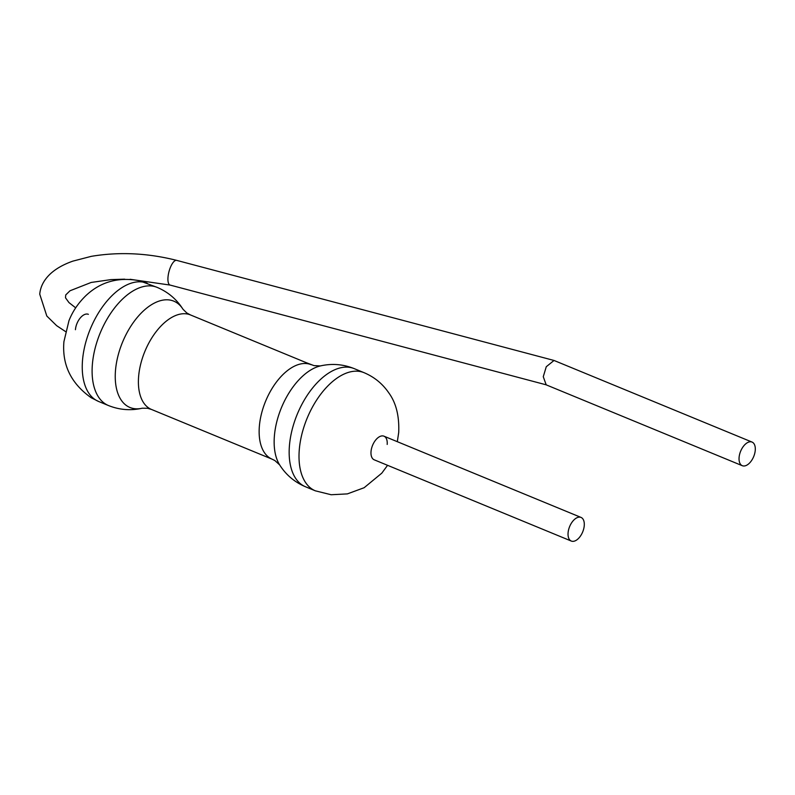 <?xml version="1.0" encoding="UTF-8"?>
<svg xmlns="http://www.w3.org/2000/svg" width="795" height="795" viewBox="0 0 795 795"><rect width="100%" height="100%" fill="white"/><g stroke="black" fill="none" stroke-linecap="round" stroke-linejoin="round"><path stroke-width="1.19" d="M568.087 532.799A12.78 7.056 -67.6 0 1 581.036 517.426A12.78 7.056 -67.6 0 1 584.245 525.684A12.78 7.056 -67.6 0 1 571.297 541.057A12.78 7.056 -67.6 0 1 568.087 532.799M546.195 384.83L543.263 376.711L546.264 366.734L554.026 360.463L752.04 442.07A12.78 7.056 112.4 0 0 739.092 457.443A12.78 7.056 112.4 0 0 742.301 465.701A12.78 7.056 112.4 0 0 755.25 450.328A12.78 7.056 112.4 0 0 752.04 442.07M387.185 444.435A12.78 7.056 112.4 0 0 383.975 436.187A12.78 7.056 112.4 0 0 371.026 451.56A12.78 7.056 112.4 0 0 374.236 459.818L571.297 541.057M65.518 331.555L56.644 325.672L46.825 316.042L39.75 294.2C40.396 286.697 43.924 279.92 50.324 273.887C55.958 268.68 63.481 264.427 72.911 261.118L91.286 256.348C119.111 251.687 147.582 253.029 176.679 260.372A12.78 4.561 104.9 0 0 168.003 277.177A12.78 4.561 104.9 0 0 170.13 285.077L130.142 279.293M75.436 329.696A12.78 7.056 -67.6 0 1 88.384 314.323M387.572 465.314L381.799 473.154L364.13 487.723L347.355 493.894L331.157 494.738L315.337 490.823A63.898 35.258 -67.6 0 1 299.298 449.553A63.898 35.258 -67.6 0 1 364.05 372.676L354.192 368.622C343.172 364.199 331.913 363.305 320.425 365.919L313.985 365.621L306.234 362.669L190.422 314.919L186.775 312.942L182.999 309.265C176.689 299.308 168.073 292.013 157.132 287.373L139.423 280.744C118.385 276.779 100.488 281.788 85.751 295.78C78.238 303.094 72.653 311.372 68.986 320.614L63.918 341.661C61.95 364.796 71.033 383.488 91.187 397.739L98.58 401.455A63.898 35.258 -67.6 0 1 82.531 360.185A63.898 35.258 -67.6 0 1 147.284 283.308M315.337 490.823L305.489 486.759A63.898 35.258 -67.6 0 1 289.45 445.488A63.898 35.258 -67.6 0 1 354.192 368.622M305.489 486.759C294.547 482.118 285.932 474.824 279.631 464.866A57.508 31.73 -67.6 0 1 274.404 435.839A57.508 31.73 -67.6 0 1 320.425 365.919M279.631 464.866L274.851 460.543L272.198 459.212A51.118 28.203 -67.6 0 1 259.369 426.2A51.118 28.203 -67.6 0 1 311.163 364.696M272.198 459.212L151.457 409.435L147.472 408.262L142.206 408.213A57.508 31.73 -67.6 0 1 115.504 370.331A57.508 31.73 -67.6 0 1 143.965 310.428A57.508 31.73 -67.6 0 1 182.999 309.265M142.206 408.213C130.718 410.826 119.459 409.932 108.428 405.52A63.898 35.258 -67.6 0 1 92.389 364.249A63.898 35.258 -67.6 0 1 157.132 287.373M151.457 409.435A51.118 28.203 -67.6 0 1 138.628 376.423A51.118 28.203 -67.6 0 1 190.422 314.919M124.696 279.174L111.071 279.602L91.177 282.454L69.99 290.781L65.737 294.945L65.498 297.787L68.956 302.577L75.684 307.844M383.975 436.187L581.036 517.426M176.679 260.372L554.026 360.463M545.857 384.71L742.301 465.701M170.13 285.077L546.016 384.78M397.311 441.682L398.712 432.47C399.388 416.024 396.079 402.827 388.795 392.869C382.554 383.737 374.306 377.009 364.05 372.676M108.428 405.52L98.58 401.455"/></g></svg>
